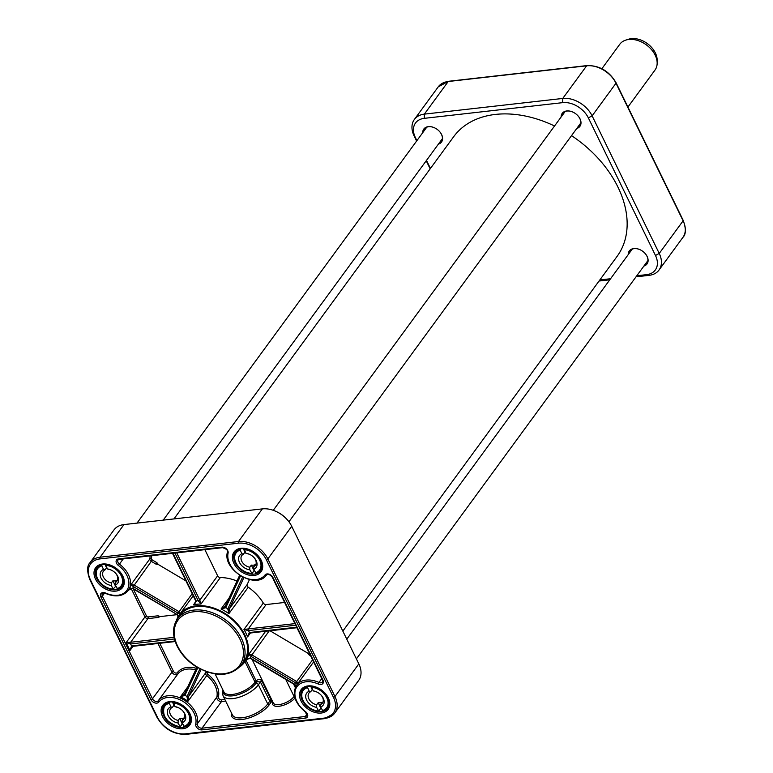 <?xml version="1.0" encoding="UTF-8"?>
<svg xmlns="http://www.w3.org/2000/svg" width="773" height="773" viewBox="0 0 773 773"><rect width="100%" height="100%" fill="white"/><g stroke="black" fill="none" stroke-linecap="round" stroke-linejoin="round"><path stroke-width="1.16" d="M342.835 631.097L617.134 256.307A101.263 70.604 -143.8 0 0 571.527 135.642M554.541 125.989A101.263 70.604 -143.8 0 0 453.693 136.686L173.954 518.915M601.877 68.72L619.762 44.283A21.828 15.218 36.2 0 1 625.753 40.119A21.828 15.218 36.2 0 1 628.749 39.481A21.828 15.218 36.2 0 1 657.156 63.096A21.828 15.218 36.2 0 1 654.992 70.072L627.927 107.061M625.753 40.119L628.546 39.23A19.885 13.866 36.2 0 1 631.28 38.65A19.885 13.866 36.2 0 1 657.156 60.168L657.156 63.096M599.046 281.024L609.791 279.807M636.015 276.831L649.049 275.352A24.253 16.909 -143.8 0 0 659.031 270.019A24.253 16.909 -143.8 0 0 659.234 253.447L592.118 115.853A24.253 16.909 -143.8 0 0 562.763 98.442L424.348 114.133A24.253 16.909 -143.8 0 0 414.367 119.467A24.253 16.909 -143.8 0 0 414.164 136.038L416.608 141.044M416.889 140.657L415.352 137.507A21.229 14.793 36.2 0 1 424.261 118.346L562.676 102.645A21.229 14.793 36.2 0 1 588.359 117.883L655.475 255.486A21.229 14.793 36.2 0 1 646.566 274.647L636.797 275.758M610.573 278.724L599.829 279.952M426.223 160.765L430.165 168.843M430.445 168.456L426.503 160.378M438.368 144.165A10.977 7.653 -143.8 0 0 441.605 134.531A10.977 7.653 -143.8 0 0 439.112 131.052A10.977 7.653 -143.8 0 0 434.986 128.028A10.977 7.653 -143.8 0 0 422.715 132.705M643.89 266.067A10.977 7.653 -143.8 0 0 647.117 256.433A10.977 7.653 -143.8 0 0 644.634 252.955A10.977 7.653 -143.8 0 0 640.508 249.93A10.977 7.653 -143.8 0 0 628.227 254.607M576.784 128.463A10.977 7.653 -143.8 0 0 580.011 118.829A10.977 7.653 -143.8 0 0 577.518 115.351A10.977 7.653 -143.8 0 0 573.392 112.336A10.977 7.653 -143.8 0 0 561.121 117.003M644.605 252.926A10.609 7.401 36.2 0 1 646.982 256.259A10.609 7.401 36.2 0 1 646.895 263.506A10.609 7.401 36.2 0 1 644.392 265.381M628.729 253.921A10.609 7.401 36.2 0 1 629.763 250.974A10.609 7.401 36.2 0 1 640.546 249.95M439.083 131.024A10.609 7.401 36.2 0 1 441.46 134.357A10.609 7.401 36.2 0 1 441.373 141.604A10.609 7.401 36.2 0 1 438.871 143.488M423.208 132.028A10.609 7.401 36.2 0 1 424.242 129.072A10.609 7.401 36.2 0 1 435.025 128.047M577.489 115.322A10.609 7.401 36.2 0 1 579.866 118.656A10.609 7.401 36.2 0 1 579.779 125.902A10.609 7.401 36.2 0 1 577.276 127.787M561.613 116.327A10.609 7.401 36.2 0 1 562.657 113.37A10.609 7.401 36.2 0 1 573.431 112.356M296.658 627.183L249.437 632.536A2.435 1.034 -26.8 0 0 249.293 632.556L247.563 636.913L249.727 633.039M242.625 577.064L227.793 608.95L228.905 613.656L229.32 608.921L243.853 577.663M284.599 602.467L266.115 604.563A2.425 1.691 36.2 0 1 263.303 603.046A40.322 28.118 -143.8 0 0 248.268 587.2A2.425 1.691 36.2 0 1 247.138 584.572L249.457 579.586M174.949 553.053L198.217 600.766A2.435 1.401 -97.4 0 1 198.284 600.901L200.99 604.022L199.821 600.167A3.643 2.087 83.5 0 0 199.724 599.945L176.746 552.85M236.982 581.016A40.322 28.118 -143.8 0 0 220.344 577.566A2.425 1.691 36.2 0 1 217.638 575.808L204.884 549.661M128.511 590.099C129.246 590.021 127.651 589.123 132.376 588.427L132.772 588.243A25.47 17.76 -143.8 0 0 133.497 586.697L177.906 613.037A2.435 1.72 -156.2 0 1 178.051 613.124L180.157 613.646L178.998 611.694A3.643 2.59 24.9 0 0 178.776 611.559L134.367 585.219A3.652 2.59 24.9 0 0 133.98 585.016L130.995 584.639L133.236 586.552A2.445 1.73 -153.1 0 1 133.497 586.697L134.367 585.219M185.955 580.9L158.407 564.57L156.871 562.667L152.175 559.874A1.217 0.85 36.2 0 1 151.44 558.647A24.253 16.909 -143.8 0 0 151.663 555.7M133.236 586.552L151.295 561.353L156.001 564.145L156.871 562.667M176.708 614.709L160.291 616.574L158.001 615.791L147.972 616.931A1.217 0.85 36.2 0 1 146.503 616.062L133.275 588.949M174.099 637.329L130.627 642.257L147.933 618.613L157.963 617.472A1.217 0.696 83.5 0 0 158.001 615.791M239.978 666.761A40.322 28.118 -143.8 0 0 244.452 662.335A40.322 28.118 -143.8 0 0 244.78 634.797A40.322 28.118 -143.8 0 0 212.285 607.607A40.322 28.118 -143.8 0 0 179.375 614.709A40.322 28.118 -143.8 0 0 176.505 620.313M115.96 586.427A15.16 10.571 36.2 0 1 115.621 586.417L112.897 580.794A8.387 5.846 -143.8 0 0 115.022 580.871A8.387 5.846 -143.8 0 0 116.858 580.359L115.322 582.465L115.293 585.045L117.535 588.784A15.16 10.571 -143.8 0 0 121.902 585.828A15.16 10.571 -143.8 0 0 120.008 572.281M105.853 564.387L105.746 565.372A14.552 10.146 36.2 0 1 121.284 575.904A14.552 10.146 36.2 0 1 117.032 588.64L117.535 588.784M115.621 586.417L113.071 589.074L111.331 585.48L111.36 582.9L112.897 580.794M113.573 589.219L113.071 589.074A14.552 10.146 36.2 0 1 97.533 578.542A14.552 10.146 36.2 0 1 101.785 565.807L102.094 564.561M115.293 585.045A10.213 7.121 -143.8 0 0 115.419 573.044A10.213 7.121 -143.8 0 0 111.573 570.232A10.213 7.121 -143.8 0 0 107.486 568.967L109.003 569.44A8.387 5.846 36.2 0 1 111.776 570.339M105.746 565.372L107.486 568.967M106.858 567.653A8.387 5.846 -143.8 0 0 106.577 567.778L105.041 569.875L103.534 569.401A10.213 7.121 -143.8 0 0 101.079 578.146A10.213 7.121 -143.8 0 0 111.331 585.48M103.534 569.401L101.785 565.807M106.577 567.778L104.915 564.338M111.36 582.9A8.387 5.846 36.2 0 1 104.026 578.127A8.387 5.846 36.2 0 1 103.408 571.218A8.387 5.846 36.2 0 1 105.041 569.875M115.254 572.88A8.387 5.846 36.2 0 1 116.945 581.122A8.387 5.846 36.2 0 1 115.322 582.465M245.225 551.97A8.387 5.846 -143.8 0 0 244.964 552.086L243.427 554.193L241.91 553.719L240.152 550.125L240.451 548.869M254.414 570.725A15.16 10.571 36.2 0 1 254.085 570.716L252.037 573.527L249.776 569.788L249.795 567.208L251.341 565.102A8.387 5.846 -143.8 0 0 255.293 564.648L253.747 566.754L253.728 569.334A10.213 7.121 -143.8 0 0 253.824 557.343A10.213 7.121 -143.8 0 0 249.988 554.531A10.213 7.121 -143.8 0 0 245.862 553.265L247.379 553.739A8.387 5.846 36.2 0 1 250.181 554.637M252.037 573.527L251.534 573.382A14.552 10.146 36.2 0 1 235.968 562.889A14.552 10.146 36.2 0 1 240.152 550.125M244.21 548.685L245.862 553.265M253.728 569.334L255.989 573.073A15.16 10.571 -143.8 0 0 260.308 570.126A15.16 10.571 -143.8 0 0 258.414 556.589M244.104 549.671A14.552 10.146 36.2 0 1 259.67 560.154A14.552 10.146 36.2 0 1 255.486 572.919L255.989 573.073M241.91 553.719A10.213 7.121 -143.8 0 0 239.504 562.483A10.213 7.121 -143.8 0 0 249.776 569.788M243.273 548.637L244.964 552.086M251.341 565.102L254.085 570.716M253.67 557.178A8.387 5.846 36.2 0 1 255.361 565.43A8.387 5.846 36.2 0 1 253.747 566.754M249.795 567.208A8.387 5.846 36.2 0 1 242.442 562.435A8.387 5.846 36.2 0 1 241.814 555.516A8.387 5.846 36.2 0 1 243.427 554.193M321.22 708.319A15.16 10.571 36.2 0 1 320.805 708.29L318.225 702.657A8.387 5.846 -143.8 0 0 320.36 702.783A8.387 5.846 -143.8 0 0 322.225 702.319L320.689 704.425L320.621 707.015L322.756 710.764A15.16 10.571 -143.8 0 0 327.414 707.72A15.16 10.571 -143.8 0 0 325.53 694.183M311.712 686.327L311.596 687.294A14.552 10.146 36.2 0 1 326.95 698.116A14.552 10.146 36.2 0 1 322.264 710.619L322.756 710.764M320.805 708.29L318.747 711.102L316.611 707.353L316.679 704.763L318.225 702.657M318.747 711.102L318.263 710.957A14.552 10.146 36.2 0 1 302.91 700.135A14.552 10.146 36.2 0 1 307.586 687.632L307.886 686.414M320.621 707.015A10.213 7.121 -143.8 0 0 320.94 694.946A10.213 7.121 -143.8 0 0 317.094 692.135A10.213 7.121 -143.8 0 0 313.249 690.898L314.717 691.371A8.387 5.846 36.2 0 1 317.297 692.231M311.596 687.294L313.249 690.898M312.592 689.468A8.387 5.846 -143.8 0 0 312.253 689.603L310.707 691.709L309.239 691.236A10.213 7.121 -143.8 0 0 306.495 699.826A10.213 7.121 -143.8 0 0 316.611 707.353M309.239 691.236L307.586 687.632M312.253 689.603L310.707 686.25M316.679 704.763A8.387 5.846 36.2 0 1 309.49 699.942A8.387 5.846 36.2 0 1 308.929 693.11A8.387 5.846 36.2 0 1 310.707 691.709M320.776 694.782A8.387 5.846 36.2 0 1 322.467 703.024A8.387 5.846 36.2 0 1 320.689 704.425M174.302 705.131A8.387 5.846 -143.8 0 0 173.915 705.276L172.379 707.372L170.93 706.899L169.335 703.285L169.625 702.087M182.67 724.011A15.16 10.571 36.2 0 1 182.215 723.982L180.157 726.784L178.08 723.035L178.167 720.446L179.713 718.339A8.387 5.846 -143.8 0 0 183.742 718.059L182.206 720.165L182.109 722.745A10.213 7.121 -143.8 0 0 182.525 710.638A10.213 7.121 -143.8 0 0 178.689 707.826A10.213 7.121 -143.8 0 0 174.959 706.609L176.408 707.092A8.387 5.846 36.2 0 1 178.892 707.933M180.157 726.784L179.684 726.639A14.552 10.146 36.2 0 1 164.427 715.672A14.552 10.146 36.2 0 1 169.335 703.285M173.481 702.048L174.959 706.609M182.109 722.745L184.187 726.504A15.16 10.571 -143.8 0 0 189.008 723.422A15.16 10.571 -143.8 0 0 187.124 709.885M173.365 703.005A14.552 10.146 36.2 0 1 188.612 713.972A14.552 10.146 36.2 0 1 183.713 726.359L184.187 726.504M170.93 706.899A10.213 7.121 -143.8 0 0 168.041 715.412A10.213 7.121 -143.8 0 0 178.08 723.035M172.447 701.952L173.915 705.276M179.713 718.339L182.215 723.982M182.37 710.484A8.387 5.846 36.2 0 1 184.061 718.726A8.387 5.846 36.2 0 1 182.206 720.165M178.167 720.446A8.387 5.846 36.2 0 1 171.055 715.595A8.387 5.846 36.2 0 1 170.524 708.812A8.387 5.846 36.2 0 1 172.379 707.372M177.539 618.758L180.109 615.24A39.413 27.48 36.2 0 1 212.275 608.303A39.413 27.48 36.2 0 1 244.046 634.875A39.413 27.48 36.2 0 1 243.717 661.804L241.147 665.311A39.413 27.48 -143.8 0 0 241.476 638.382A39.413 27.48 -143.8 0 0 209.705 611.81A39.413 27.48 -143.8 0 0 177.539 618.758C172.321 626.478 172.195 635.638 177.172 646.218C181.23 654.248 187.385 660.973 195.646 666.394C214.952 677.351 230.122 676.993 241.147 665.311M184.254 694.396L184.274 694.357A1.217 0.754 -153.8 0 1 184.322 694.28L180.409 696.888L184.989 695.294A1.217 0.86 -155.1 0 1 184.467 693.98L196.922 667.186L184.399 694.086M175.046 640.972L131.555 645.909L130.598 643.948A1.217 0.696 -96.5 0 1 130.627 642.257L126.154 642.624L130.598 643.948L174.466 638.962M295.73 686.521L294.986 684.482A2.445 1.749 26.8 0 0 294.745 684.318L250.336 657.978A2.435 1.73 23.8 0 0 250.181 657.891L246.085 660.084C246.345 659.185 247.669 658.557 250.056 658.219L294.648 684.656L295.673 686.617M223.281 690.685A18.996 8.213 -26 0 0 235.813 695.275A18.996 8.213 -26 0 0 256.163 683.081L257.187 681.68L260.433 681.979L269.787 701.14A1.217 0.85 -143.8 0 0 271.255 702.01A1.217 0.696 83.5 0 0 271.284 700.328A1.217 0.522 -26 0 0 269.787 701.14L267.729 703.952L258.385 684.781L260.433 681.979A1.217 0.522 154 0 1 261.941 681.168C260.501 679.061 258.549 678.945 256.076 680.829L255.051 682.23A18.194 7.865 154 0 1 237.958 693.255A18.194 7.865 154 0 1 223.87 691.883L215.136 673.969M310.195 653.61L307.934 653.253L270.038 630.778M312.582 659.833L296.706 681.525A3.652 2.59 24.9 0 0 296.339 681.293L251.93 654.953A3.643 2.59 24.9 0 0 251.708 654.828L248.742 654.325L250.906 656.345A2.435 1.73 -153.9 0 1 251.051 656.422L295.47 682.772A2.445 1.71 -156.9 0 1 295.711 682.917L297.798 683.574L296.706 681.525L295.711 682.917M309.857 654.248L309.316 655.079L310.649 655.871M225.098 606.592L225.117 606.544A1.217 0.802 25.7 0 0 225.716 607.723L240.529 575.885M225.165 606.457L221.068 609.008L225.716 607.723M195.956 601.123L193.53 604.863L196.303 601.133A2.435 1.382 84.5 0 0 196.236 600.988L172.968 553.275M269.236 630.865L250.906 656.345M251.93 654.953L251.051 656.422A42.747 29.809 -143.8 0 1 250.336 657.978L250.23 658.316M296.339 681.293L295.47 682.772A25.47 17.76 -143.8 0 0 294.745 684.318L294.639 684.656M294.919 623.627L248.51 628.884A3.643 1.575 -26 0 0 248.297 628.913L243.939 629.493L248.336 630.594A2.435 1.063 154.8 0 1 248.471 630.575L295.692 625.212M266.115 604.563L248.297 628.913A1.217 0.628 81 0 0 248.336 630.594M248.51 628.884A1.217 0.696 83.5 0 0 248.471 630.575A42.747 29.809 -143.8 0 1 249.437 632.536A1.217 0.696 83.5 0 0 250.085 633.039L296.919 627.724M249.293 632.556A1.217 0.628 81 0 0 249.921 633.068A1.217 0.628 81 0 0 249.998 633.039M227.793 608.95A1.217 0.802 25.7 0 0 229.32 608.921L247.138 584.572M225.185 606.399L239.64 575.315L225.243 606.293A1.217 0.86 24.9 0 0 225.774 607.607A42.747 29.809 -143.8 0 1 227.842 608.844A1.217 0.86 24.9 0 0 229.397 608.757M198.284 600.901L199.821 600.167L217.638 575.808M195.762 600.399A1.217 0.522 -26 0 0 195.666 600.814A1.217 0.522 -26 0 0 196.236 600.988A42.747 29.809 -143.8 0 1 198.217 600.766A1.217 0.522 -26 0 0 199.724 599.945M195.724 600.892L196.303 601.133M172.505 553.333L195.666 600.814A1.217 0.522 -26 0 0 195.666 600.824L195.115 603.259M178.119 616.651L177.326 614.68A2.435 1.73 26.1 0 0 177.181 614.583L132.772 588.243A2.445 1.739 22.9 0 0 132.512 588.108L128.395 590.243M178.051 613.124L192.187 593.683M132.666 588.591L177.181 614.583A42.747 29.809 -143.8 0 1 177.906 613.037L178.776 611.559M132.55 646.189A1.217 0.696 -96.5 0 1 132.202 646.412A1.217 0.696 -96.5 0 1 131.555 645.909L129.99 650.489L132.009 646.392M187.907 701.324L188.477 696.734A1.217 0.754 -153.8 0 1 186.979 696.734L187.916 701.324M206.41 671.737L188.612 696.444A1.217 0.86 -155.1 0 1 187.066 696.531L186.979 696.734M184.892 695.487A1.217 0.754 -153.8 0 1 184.274 694.357L184.399 694.077M286.223 518.615L285.72 518.103A21.229 14.793 -143.8 0 0 277.739 512.257L277.101 511.939A24.253 16.909 36.2 0 1 286.223 518.615A24.253 16.909 36.2 0 1 291.721 526.307L358.836 663.901A24.253 16.909 36.2 0 1 358.633 680.472L334.757 713.093A24.253 16.909 -143.8 0 0 334.96 696.531L267.844 558.927A24.253 16.909 -143.8 0 0 238.49 541.515L100.075 557.217A24.253 16.909 -143.8 0 0 90.093 562.551C86.953 565.565 86.847 571.228 89.794 579.537A1.217 0.522 154 0 0 90.373 579.702A23.045 16.069 36.2 0 1 100.046 558.898L238.451 543.197A23.045 16.069 36.2 0 1 266.347 559.739L333.453 697.343A23.045 16.069 36.2 0 1 323.781 718.146L185.375 733.848A23.045 16.069 36.2 0 1 157.479 717.305L90.373 579.702M90.093 562.551L113.969 529.92A24.253 16.909 36.2 0 1 123.96 524.587L262.366 508.885A24.253 16.909 36.2 0 1 277.101 511.939M649.049 275.352L646.566 274.647M655.475 255.486L659.234 253.447L683.11 220.827A24.253 16.909 36.2 0 1 682.907 237.388L659.031 270.019M588.359 117.883L592.118 115.853L615.994 83.223L683.11 220.827A1.217 0.522 -26 0 0 683.206 220.402C686.153 228.721 686.047 234.383 682.907 237.388M562.676 102.645L562.763 98.442L586.639 65.811A24.253 16.909 36.2 0 1 615.994 83.223A1.217 0.522 154 0 0 616.1 82.808C609.211 71.116 599.5 65.376 586.978 65.589A1.217 0.696 83.5 0 0 586.639 65.811L448.224 81.513L424.348 114.133L424.261 118.346M414.367 119.467L438.243 86.847A24.253 16.909 36.2 0 1 448.224 81.513A1.217 0.696 83.5 0 1 448.572 81.291A1.217 0.696 83.5 0 1 448.958 81.426M415.352 137.507L414.164 136.038M587.374 65.744A1.217 0.696 83.5 0 0 586.978 65.589L448.572 81.291L438.243 86.847M263.303 603.046L243.939 629.493A40.322 28.118 36.2 0 1 247.563 636.913L250.423 633M229.021 598.147L221.068 609.008A40.322 28.118 36.2 0 1 228.905 613.656L248.268 587.2M195.801 601.752L193.53 604.863A40.322 28.118 36.2 0 1 200.99 604.022L220.344 577.566M156.001 564.145L158.407 564.57M157.615 563.913A1.217 0.512 -93.1 0 0 157.769 564.599M157.963 617.472L160.291 616.574M265.612 631.28L248.742 654.325A40.322 28.118 36.2 0 1 246.027 660.171L246.143 660.007M110.906 565.623A15.16 10.571 -143.8 0 0 105.756 564.522M101.804 564.957A15.16 10.571 -143.8 0 0 97.437 567.923A15.16 10.571 -143.8 0 0 100.799 583.132M106.384 587.219A15.16 10.571 -143.8 0 0 113.148 589.2M240.161 549.274A15.16 10.571 -143.8 0 0 235.842 552.222A15.16 10.571 -143.8 0 0 239.205 567.43M244.79 571.518A15.16 10.571 -143.8 0 0 251.611 573.498M249.321 549.922A15.16 10.571 -143.8 0 0 244.113 548.82M316.428 687.526A15.16 10.571 -143.8 0 0 311.625 686.443M307.615 686.782A15.16 10.571 -143.8 0 0 302.948 689.816A15.16 10.571 -143.8 0 0 306.311 705.034M311.906 709.121A15.16 10.571 -143.8 0 0 318.321 711.063M169.364 702.435A15.16 10.571 -143.8 0 0 164.543 705.517A15.16 10.571 -143.8 0 0 167.905 720.726M173.49 724.823A15.16 10.571 -143.8 0 0 179.742 726.746M178.022 703.227A15.16 10.571 -143.8 0 0 173.394 702.155M322.496 679.535A1.217 0.522 -26 0 0 322.389 679.95L322.467 682.018A3.643 2.541 36.2 0 1 318.94 682.443L321.742 678.617M305.412 711.556A21.828 15.218 36.2 0 1 295.991 688.395A21.828 15.218 36.2 0 1 318.225 684.008A4.851 3.382 -143.8 0 0 322.515 683.873A4.851 3.382 -143.8 0 0 322.969 680.124L272.879 577.412A4.851 3.382 -143.8 0 0 268.994 574.155A4.851 3.382 -143.8 0 0 265.033 574.957A21.828 15.218 36.2 0 1 241.079 575.808A21.828 15.218 36.2 0 1 228.103 553.053A4.851 3.382 -143.8 0 0 226.441 548.907A4.851 3.382 -143.8 0 0 221.861 547.158L118.549 558.879A4.851 3.382 -143.8 0 0 116.076 561.43A4.851 3.382 -143.8 0 0 118.414 565.488A21.828 15.218 36.2 0 1 127.835 588.659A21.828 15.218 36.2 0 1 105.601 593.036A4.851 3.382 -143.8 0 0 101.311 593.171A4.851 3.382 -143.8 0 0 100.857 596.92L150.948 699.633A4.851 3.382 -143.8 0 0 154.822 702.899A4.851 3.382 -143.8 0 0 158.784 702.097A21.828 15.218 36.2 0 1 182.747 701.237A21.828 15.218 36.2 0 1 195.714 724.001A4.851 3.382 -143.8 0 0 197.386 728.137A4.851 3.382 -143.8 0 0 201.956 729.886L305.277 718.175A4.851 3.382 -143.8 0 0 307.751 715.614A4.851 3.382 -143.8 0 0 305.412 711.556L306.804 715.692A3.643 2.541 36.2 0 1 305.306 716.484L201.995 728.205A3.643 2.541 36.2 0 1 198.564 726.891A3.643 2.541 36.2 0 1 197.308 723.789L216.827 697.12A3.643 2.541 -143.8 0 0 218.073 700.232A3.643 2.541 -143.8 0 0 221.503 701.546L225.648 701.072M201.956 729.886A1.217 0.696 83.5 0 1 201.995 728.205L221.503 701.546A1.217 0.696 83.5 0 0 221.542 699.865A2.425 1.691 36.2 0 1 219.252 698.985A2.425 1.691 36.2 0 1 218.421 696.917A24.253 16.909 -143.8 0 0 207.831 674.249A1.217 0.85 36.2 0 1 207.338 672.993L207.715 672.191M294.474 695.893L294.059 696.463L285.73 679.37M293.556 684.008L295.257 687.506M231.513 713.093A21.828 9.44 -26 0 0 245.418 718.919A21.828 9.44 -26 0 0 269.197 704.821A1.217 0.85 -143.8 0 1 267.729 703.952A20.62 8.918 154 0 1 248.365 716.445A20.62 8.918 154 0 1 232.393 714.89L223.049 695.729A20.62 8.918 -26 0 0 239.012 697.275A20.62 8.918 -26 0 0 258.385 684.781A2.425 1.691 36.2 0 0 256.163 683.081A1.217 0.85 36.2 0 1 255.051 682.23L244.993 661.601M187.791 686.791L180.409 696.888A23.045 16.069 36.2 0 1 187.916 701.343L206.768 675.592A23.045 16.069 36.2 0 1 216.827 697.12A1.217 0.831 -167.1 0 1 218.421 696.917M131.091 588.35L144.995 616.873L126.154 642.624L129.99 650.489L133.043 646.315M146.503 616.062A1.217 0.522 154 0 0 144.995 616.873A2.425 1.691 -143.8 0 0 147.933 618.613A1.217 0.696 83.5 0 0 147.972 616.931M150.039 555.884A23.045 16.069 36.2 0 1 149.846 558.889L130.995 584.639A23.045 16.069 36.2 0 1 128.927 589.567L128.26 590.485A23.045 16.069 -143.8 0 0 119.438 564.116L123.245 558.918M151.44 558.647A1.217 0.821 -169.9 0 0 149.846 558.889A2.425 1.691 -143.8 0 0 151.295 561.353L152.175 559.874M224.875 699.478L221.542 699.865M305.277 718.175A1.217 0.696 83.5 0 1 305.306 716.484L306.968 714.223M269.197 704.821L271.255 702.01A2.425 1.053 154 0 1 272.444 702.667A13.344 5.769 -26 0 0 280.734 706A13.344 5.769 -26 0 0 294.996 698.009M318.225 684.008L318.94 682.443A23.045 16.069 -143.8 0 0 296.59 685.158L297.257 684.25A23.045 16.069 36.2 0 1 297.798 683.574L313.616 661.959M246.017 660.2L256.076 680.829A1.217 0.85 36.2 0 0 257.187 681.68M272.019 700.319A3.643 1.575 -26 0 0 271.284 700.328L261.941 681.168M294.755 697.159A1.217 0.85 -143.8 0 1 294.059 696.463A12.126 5.247 154 0 1 282.667 703.807A12.126 5.247 154 0 1 273.275 702.899L252.066 659.398M272.985 702.299A1.217 1.044 8.8 0 1 272.444 702.667M207.338 672.993A1.217 0.86 -155.1 0 0 205.792 673.08A2.425 1.691 -143.8 0 0 206.768 675.592L207.831 674.249M307.934 653.253L308.156 653.803A1.217 0.686 158.3 0 0 308.862 653.62M308.156 653.803L309.316 655.079M196.381 668.316A24.253 16.909 -143.8 0 0 177.384 672.578A2.425 1.691 36.2 0 1 175.403 672.974A2.425 1.691 36.2 0 1 173.471 671.341L159.779 643.281M157.982 643.484L171.964 672.162A3.643 2.541 -143.8 0 0 174.872 674.607A3.643 2.541 -143.8 0 0 177.838 673.998A23.045 16.069 36.2 0 1 195.656 669.891M195.714 724.001A1.217 0.831 12.9 0 0 197.308 723.789A23.045 16.069 -143.8 0 0 183.616 699.758A23.045 16.069 -143.8 0 0 158.33 700.667L177.838 673.998A1.217 0.87 37.5 0 0 177.384 672.578M158.784 702.097A1.217 0.87 37.5 0 1 158.33 700.667A3.643 2.541 36.2 0 1 155.363 701.266A3.643 2.541 36.2 0 1 152.455 698.821L171.964 672.162A1.217 0.522 154 0 1 173.471 671.341M239.968 639.203A38.206 26.63 36.2 0 1 206.333 671.312A38.206 26.63 36.2 0 1 180.186 617.685A38.206 26.63 36.2 0 1 239.968 639.203M188.612 696.444L201.144 669.505M199.927 668.877L187.066 696.531A25.47 17.76 -143.8 0 0 184.989 695.294L197.811 667.717M150.948 699.633A1.217 0.522 154 0 0 152.455 698.821L102.355 596.109L104.558 593.104M100.857 596.92A1.217 0.522 154 0 0 102.355 596.109A3.643 2.541 36.2 0 1 102.384 593.625L105.601 593.036M118.414 565.488L119.438 564.116A3.643 2.541 36.2 0 1 118.047 559.952L119.197 559.381A1.217 0.696 -96.5 0 1 118.549 558.879M272.396 576.822A1.217 0.522 -26 0 0 272.299 577.238L322.389 679.95A1.217 0.522 -26 0 0 322.969 680.124M266.521 574.977A1.217 0.87 -142.5 0 1 266.511 574.986C268.192 573.817 270.125 574.571 272.299 577.238A1.217 0.522 -26 0 0 272.879 577.412M227.542 551.854A1.217 0.831 12.9 0 0 227.436 552.077C222.102 569.827 256.336 590.205 266.511 574.986A1.217 0.87 -142.5 0 1 265.033 574.957M222.856 547.439A1.217 0.696 -96.5 0 1 222.518 547.661C226.441 548.888 228.083 550.357 227.436 552.077A1.217 0.831 12.9 0 0 228.103 553.053M119.544 559.159A1.217 0.696 -96.5 0 1 119.197 559.381L222.518 547.661A1.217 0.696 -96.5 0 1 221.861 547.158M105.911 593.2L105.611 593.442C115.428 597.471 122.984 596.485 128.26 590.485M189.395 723.924A15.769 10.996 36.2 0 1 170.186 723.48A15.769 10.996 36.2 0 1 163.953 705.305C168.147 698.183 185.008 703.15 189.443 713.489C191.26 719.132 191.24 722.61 189.395 723.924M189.907 713.624A16.735 11.672 -143.8 0 0 163.712 704.203A16.735 11.672 -143.8 0 0 175.171 727.693A16.735 11.672 -143.8 0 0 189.907 713.624M122.289 586.321A15.769 10.996 36.2 0 1 103.07 585.886A15.769 10.996 36.2 0 1 96.838 567.701C101.031 560.58 117.892 565.546 122.337 575.895C124.153 581.528 124.134 585.006 122.289 586.321M122.791 576.03A16.735 11.672 -143.8 0 0 96.606 566.599A16.735 11.672 -143.8 0 0 108.056 590.089A16.735 11.672 -143.8 0 0 122.791 576.03M260.694 570.629A15.769 10.996 36.2 0 1 241.476 570.184A15.769 10.996 36.2 0 1 235.243 551.999C239.446 544.878 256.298 549.845 260.743 560.193C262.559 565.836 262.54 569.315 260.694 570.629M261.206 560.328A16.735 11.672 -143.8 0 0 235.011 550.898A16.735 11.672 -143.8 0 0 246.471 574.397A16.735 11.672 -143.8 0 0 261.206 560.328M327.8 708.223A15.769 10.996 36.2 0 1 308.591 707.778A15.769 10.996 36.2 0 1 302.359 689.603C306.552 682.482 323.414 687.448 327.849 697.787C329.665 703.43 329.656 706.909 327.8 708.223M328.312 697.922A16.735 11.672 -143.8 0 0 302.117 688.501A16.735 11.672 -143.8 0 0 313.577 711.991A16.735 11.672 -143.8 0 0 328.312 697.922M123.96 524.587L100.075 557.217A1.217 0.696 -96.5 0 0 100.046 558.898M262.366 508.885L238.49 541.515A1.217 0.696 -96.5 0 0 238.451 543.197M291.721 526.307L267.844 558.927A1.217 0.522 -26 0 1 266.347 559.739M324.776 718.426A24.253 16.909 -143.8 0 0 334.757 713.093L324.428 718.648L186.022 734.35A1.217 0.696 -96.5 0 1 185.375 733.848M358.836 663.901L334.96 696.531A1.217 0.522 -26 0 1 333.453 697.343M186.361 734.128A1.217 0.696 -96.5 0 1 186.022 734.35C173.5 734.563 163.789 728.823 156.9 717.131L89.794 579.537M323.781 718.146A1.217 0.696 83.5 0 0 324.428 718.648M157.479 717.305A1.217 0.522 154 0 1 156.9 717.131M683.206 220.402L616.1 82.808M356.392 658.896L647.929 260.549M346.777 639.174L632.266 249.09M163.209 520.132L442.407 138.647M136.985 523.108L426.754 127.187M288.938 521.765L580.813 122.946M273.275 510.306L565.16 111.486M244.452 662.335L246.336 659.765M179.375 614.709L193.211 595.79M117.399 588.891L121.902 585.828L123.525 583.605M113.37 589.335C102.461 589.326 91.533 574.977 97.437 567.923L99.05 565.701M237.466 549.999L235.842 552.222C229.929 559.294 240.915 573.672 251.834 573.634M255.853 573.17L260.308 570.126L261.931 567.904M322.612 710.87L327.414 707.72L329.037 705.507M318.544 711.208C307.702 710.928 297.141 696.782 302.948 689.816L304.572 687.603M166.166 703.304L164.543 705.517C161.393 715.895 166.533 723.016 179.954 726.9M184.042 726.61L189.008 723.422L190.631 721.209M223.011 690.125L222.46 692.453L223.049 695.729M249.921 633.068L248.829 633.908M177.239 615.028L178.041 616.786M131.246 647.136L132.202 646.412L175.229 641.532M305.2 711.827C294.716 702.947 291.846 694.057 296.59 685.158"/></g></svg>
